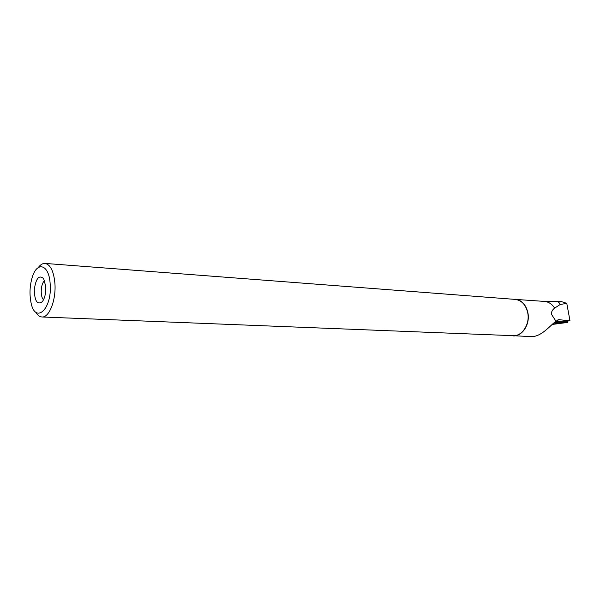 <?xml version="1.0" encoding="UTF-8"?>
<svg xmlns="http://www.w3.org/2000/svg" width="600" height="600" viewBox="0 0 600 600"><rect width="100%" height="100%" fill="white"/><g stroke="black" fill="none" stroke-linecap="round" stroke-linejoin="round"><path stroke-width="0.9" d="M567.082 322.312C567.713 322.627 562.29 323.04 560.31 323.392L551.993 324.48L567.623 322.373L554.498 322.275L567.082 322.312L566.947 321.225M552.518 323.993C556.08 323.722 557.768 323.377 557.565 322.965L554.153 322.553M512.985 299.228L544.44 301.41C548.632 301.815 552.037 304.058 554.655 308.145C552.202 309.892 551.19 312.007 551.602 314.49L555.96 321.218C549.847 325.755 541.043 337.373 530.61 336.593L510.87 335.587M544.058 301.38L556.162 301.267C558.158 301.485 559.47 302.58 560.1 304.538L554.655 308.145M555.502 321.525L570 320.88L566.775 303.33L560.1 304.538M555.96 321.218L559.005 319.665L570 320.88M515.205 299.168C521.827 300.12 526.08 304.725 527.94 312.99C530.227 324.368 522.165 336.63 513.135 335.903M566.775 303.33L561.638 301.688L556.162 301.26M38.325 267.495C40.432 264.66 42.66 263.303 45 263.415L515.183 299.392C521.73 300.337 525.923 304.882 527.768 313.043C530.018 324.278 522.06 336.397 513.135 335.678L41.985 316.98C39.623 316.845 37.545 315.24 35.752 312.157M45 263.415C50.347 264.465 53.648 270.998 54.885 283.02C56.34 299.618 49.267 317.843 41.985 316.98M45.758 286.433C46.027 292.92 44.895 297.99 42.367 301.642C37.35 305.25 34.65 301.267 34.267 289.695C35.947 278.235 39.075 274.56 43.657 278.67L45.758 286.433M50.153 283.725C52.485 309.93 34.425 325.11 30.758 301.2C29.438 293.34 29.872 285.577 32.07 277.897C36.78 260.767 49.073 264.053 50.153 283.725M43.56 299.707C39.938 296.85 40.725 283.178 44.648 280.763M562.942 321.33L566.873 321.233M557.91 319.868L559.717 319.688M567.338 321.218L567.623 322.373M558.577 319.702L559.043 319.657"/></g></svg>
